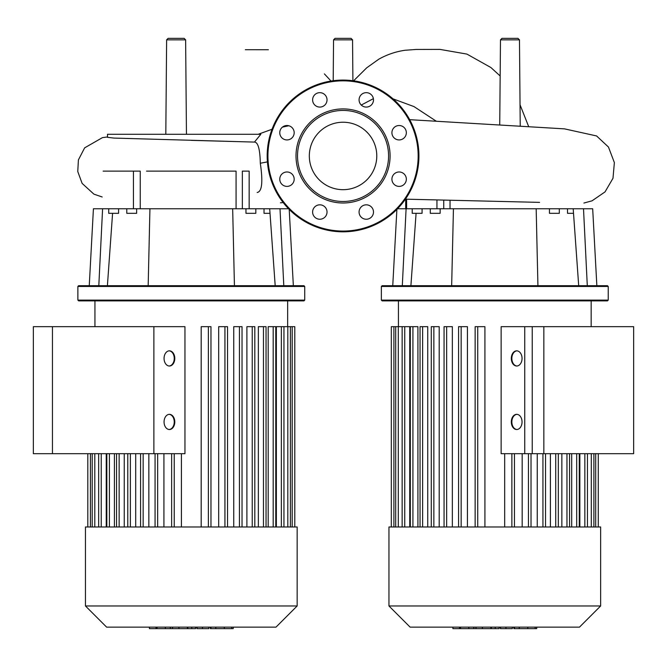 <?xml version="1.0" encoding="UTF-8"?>
<svg xmlns="http://www.w3.org/2000/svg" width="667" height="667" viewBox="0 0 667 667"><rect width="100%" height="100%" fill="white"/><g stroke="black" fill="none" stroke-linecap="round" stroke-linejoin="round"><path stroke-width="1" d="M536.11 628.656L513.865 628.656L513.865 627.138M535.142 628.656L535.142 627.138M512.339 627.138L512.339 628.656L500.417 628.656L500.417 627.138M505.953 628.656L505.953 627.138M491.362 627.138L491.362 628.656L499.108 628.656L499.108 627.138M491.362 628.656L452.91 628.656L452.91 627.138M459.505 628.656L459.505 627.138M460.555 628.656L460.555 627.138M468.834 628.656L468.834 627.138M473.828 628.656L473.828 627.138M476.013 628.656L476.013 627.138M482.408 628.656L482.408 627.138M52.451 326.672L52.451 453.685L33.35 453.685L33.35 326.672L123.162 326.672M52.451 453.685L119.143 453.685L119.143 526.98M633.65 453.685L633.65 326.672L543.838 326.672L543.838 453.685L633.65 453.685M543.838 453.685L524.737 453.685L524.737 326.672L543.838 326.672M165.808 134.284L166.625 39.853L168.142 38.344L184.109 38.344L185.626 39.853L166.625 39.853M186.452 134.284L185.626 39.853M352.551 39.853L333.55 39.853L335.067 38.344L351.034 38.344L352.551 39.853L352.901 80.724M499.733 124.879L500.475 39.853L501.993 38.344L517.951 38.344L519.468 39.853L500.475 39.853M520.227 126.021L519.468 39.853M254.452 142.088L113.89 138.077L107.504 137.319L107.504 134.284L260.83 134.284L254.452 142.088C258.054 142.204 260.005 149.25 260.305 163.232C263.073 181.949 262.031 191.696 257.179 192.471M494.797 286.46L608.229 286.46L607.47 285.701L382.124 285.701L381.366 286.46L494.797 286.46M381.366 300.117L382.124 300.875L607.47 300.875L608.229 300.117L381.366 300.117L381.366 286.46M567.517 208.763L567.517 213.315L573.52 213.315M549.45 208.763L549.45 213.315L559.313 213.315L559.313 208.763M412.214 208.763L412.214 213.315L422.078 213.315L422.078 208.763M440.145 208.763L440.145 213.315L430.282 213.315L430.282 208.763M537.927 285.701L536.168 208.763L592.68 208.763L596.848 285.701M587.293 285.701L583.508 208.763M578.698 285.701L573.195 208.763M451.667 285.701L453.435 208.763L536.168 208.763M436.943 199.95L436.943 208.763L453.435 208.763M436.943 208.763L406.62 208.763L406.62 199.191M397.532 208.763L406.62 208.763M402.309 285.701L406.095 208.763M410.905 285.701L416.083 213.315M343.046 122.228A33.725 33.725 0 0 1 376.78 155.953A33.725 33.725 0 0 1 343.046 189.678A33.725 33.725 0 0 1 309.321 155.953A33.725 33.725 0 0 1 343.046 122.228M343.046 231.824A75.871 75.871 0 0 1 267.175 155.953A75.871 75.871 0 0 1 343.046 80.082A75.871 75.871 0 0 1 418.926 155.953A75.871 75.871 0 0 1 343.046 231.824A75.871 75.871 0 0 1 267.175 155.953A75.871 75.871 0 0 1 343.046 80.082M343.046 202.993A47.04 47.04 0 0 1 296.006 155.953A47.04 47.04 0 0 1 343.046 108.913A47.04 47.04 0 0 1 390.095 155.953A47.04 47.04 0 0 1 343.046 202.993M343.046 201.476A45.523 45.523 0 0 1 297.524 155.953A45.523 45.523 0 0 1 343.046 110.43A45.523 45.523 0 0 1 388.578 155.953A45.523 45.523 0 0 1 343.046 201.476M373.487 99.875A7.212 7.212 0 0 1 366.283 107.079A7.212 7.212 0 0 1 359.071 99.875A7.212 7.212 0 0 1 366.283 92.663A7.212 7.212 0 0 1 373.487 99.875M404.227 137.819A7.212 7.212 0 0 1 394.03 137.819A7.212 7.212 0 0 1 394.03 127.63A7.212 7.212 0 0 1 404.227 127.63A7.212 7.212 0 0 1 404.227 137.819M399.133 186.393A7.212 7.212 0 0 1 391.921 179.181A7.212 7.212 0 0 1 399.133 171.978A7.212 7.212 0 0 1 406.336 179.181A7.212 7.212 0 0 1 399.133 186.393M361.18 217.134A7.212 7.212 0 0 1 361.18 206.937A7.212 7.212 0 0 1 371.377 206.937A7.212 7.212 0 0 1 371.377 217.134A7.212 7.212 0 0 1 361.18 217.134M312.615 212.031A7.212 7.212 0 0 1 319.818 204.827A7.212 7.212 0 0 1 327.03 212.031A7.212 7.212 0 0 1 319.818 219.243A7.212 7.212 0 0 1 312.615 212.031M281.874 174.087A7.212 7.212 0 0 1 292.071 174.087A7.212 7.212 0 0 1 292.071 184.275A7.212 7.212 0 0 1 281.874 184.275A7.212 7.212 0 0 1 281.874 174.087M286.968 125.513A7.212 7.212 0 0 1 294.18 132.725A7.212 7.212 0 0 1 286.968 139.937A7.212 7.212 0 0 1 279.765 132.725A7.212 7.212 0 0 1 286.968 125.513M324.921 94.781A7.212 7.212 0 0 1 324.921 104.969A7.212 7.212 0 0 1 314.724 104.969A7.212 7.212 0 0 1 314.724 94.781A7.212 7.212 0 0 1 324.921 94.781M191.304 286.46L304.736 286.46L303.977 285.701L78.631 285.701L77.872 286.46L191.304 286.46M77.872 300.117L78.631 300.875L303.977 300.875L304.736 300.117L77.872 300.117L77.872 286.46M264.024 208.763L264.024 213.315L270.018 213.315M245.956 208.763L245.956 213.315L255.82 213.315L255.82 208.763M108.721 208.763L108.721 213.315L118.584 213.315L118.584 208.763M136.652 208.763L136.652 213.315L126.788 213.315L126.788 208.763M234.434 285.701L232.666 208.763L288.569 208.763M283.792 285.701L280.007 208.763M275.196 285.701L269.693 208.763M148.174 285.701L149.933 208.763L232.666 208.763M140.245 208.763L140.245 171.127L133.442 171.127L133.442 208.763L149.933 208.763M133.442 208.763L93.422 208.763L89.253 285.701M98.808 285.701L102.593 208.763M107.404 285.701L112.581 213.315M146.532 171.127L236.068 171.127L236.068 208.763M133.442 171.127L103.118 171.127M249.158 208.763L249.158 171.127L242.354 171.127L242.354 208.763M569.643 526.98L388.953 526.98L388.953 605.969L600.642 605.969L600.642 526.98L569.643 526.98M388.953 605.969L410.122 627.138L579.473 627.138L600.642 605.969M516.95 429.506A7.587 5.361 90 0 1 511.847 421.936A7.587 5.361 90 0 1 516.95 414.357M522.044 421.936A7.587 5.361 90 0 1 516.683 429.523A7.587 5.361 90 0 1 511.314 421.936A7.587 5.361 90 0 1 516.683 414.34A7.587 5.361 90 0 1 522.044 421.936M516.95 366A7.587 5.361 90 0 1 511.847 358.421A7.587 5.361 90 0 1 516.95 350.85M522.044 358.421A7.587 5.361 90 0 1 516.683 366.016A7.587 5.361 90 0 1 511.314 358.421A7.587 5.361 90 0 1 516.683 350.834A7.587 5.361 90 0 1 522.044 358.421M501.142 453.685L501.142 326.672L532.224 326.672L532.224 453.685L501.142 453.685M579.856 453.685L579.856 526.98M571.686 453.685L571.686 526.98M561.856 453.685L561.856 526.98M550.4 453.685L550.4 526.98M537.252 453.685L537.252 526.98M522.178 453.685L522.178 526.98M409.746 526.98L409.746 326.672L391.312 326.672L391.312 526.98M417.909 526.98L417.909 326.672L410.322 326.672L410.322 526.98M427.747 526.98L427.747 326.672L420.052 326.672L420.052 526.98M439.203 526.98L439.203 326.672L431.282 326.672L431.282 526.98M452.351 526.98L452.351 326.672L444.064 326.672L444.064 526.98M467.425 526.98L467.425 326.672L458.571 326.672L458.571 526.98M484.917 526.98L484.917 326.672L475.137 326.672L475.137 526.98M504.677 453.685L504.677 526.98M232.616 628.656L210.363 628.656L210.363 627.138M231.649 628.656L231.649 627.138M208.846 627.138L208.846 628.656L196.915 628.656L196.915 627.138M202.46 628.656L202.46 627.138M187.861 627.138L187.861 628.656L195.606 628.656L195.606 627.138M187.861 628.656L149.416 628.656L149.416 627.138M156.003 628.656L156.003 627.138M157.053 628.656L157.053 627.138M165.341 628.656L165.341 627.138M170.335 628.656L170.335 627.138M172.511 628.656L172.511 627.138M178.906 628.656L178.906 627.138M116.458 526.98L85.459 526.98L85.459 605.969L297.148 605.969L297.148 526.98L116.458 526.98M85.459 605.969L106.628 627.138L275.98 627.138L297.148 605.969M64.065 326.672L184.959 326.672L184.959 453.685L64.065 453.685M181.416 526.98L181.416 453.685M210.964 526.98L210.964 326.672L201.184 326.672L201.184 526.98M227.53 526.98L227.53 326.672L218.676 326.672L218.676 526.98M242.038 526.98L242.038 326.672L233.75 326.672L233.75 526.98M254.819 526.98L254.819 326.672L246.898 326.672L246.898 526.98M266.05 526.98L266.05 326.672L258.354 326.672L258.354 526.98M273.187 526.98L273.187 326.672L268.192 326.672L268.192 526.98M281.357 526.98L281.357 326.672L276.355 326.672L276.355 526.98M169.151 429.506A7.587 5.361 90 0 0 174.245 421.936A7.587 5.361 90 0 0 169.151 414.357M164.057 421.936A7.587 5.361 -90 0 1 169.418 414.34A7.587 5.361 -90 0 1 174.787 421.936A7.587 5.361 -90 0 1 169.418 429.523A7.587 5.361 -90 0 1 164.057 421.936M169.151 366A7.587 5.361 90 0 0 174.245 358.421A7.587 5.361 90 0 0 169.151 350.85M164.057 358.421A7.587 5.361 -90 0 1 169.418 350.834A7.587 5.361 -90 0 1 174.787 358.421A7.587 5.361 -90 0 1 169.418 366.016A7.587 5.361 -90 0 1 164.057 358.421M153.877 326.672L153.877 453.685M148.849 526.98L148.849 453.685M135.701 526.98L135.701 453.685M124.245 526.98L124.245 453.685M114.407 526.98L114.407 453.685M106.245 526.98L106.245 453.685M163.924 526.98L163.924 453.685M281.357 326.672L294.789 326.672L294.789 526.98M273.187 326.672L275.779 326.672L275.779 526.98M514.449 628.656L514.449 627.138M519.276 628.656L519.276 627.138M527.797 628.656L527.797 627.138M500.575 628.656L500.575 627.138M495.231 628.656L495.231 627.138M490.87 628.656L490.87 627.138M260.305 163.24L267.409 161.898M436.293 121.219L413.999 106.595L393.013 98.849M373.387 98.658L361.264 105.044M450.033 208.763L450.033 200.275M443.747 200.117L443.747 208.763M418.167 155.953A75.113 75.113 0 0 1 343.046 231.065A75.113 75.113 0 0 1 267.934 155.953A75.113 75.113 0 0 1 343.046 80.84A75.113 75.113 0 0 1 418.167 155.953M591.304 526.98L591.304 453.685M584.851 526.98L584.851 453.685M576.688 526.98L576.688 453.685M566.958 526.98L566.958 453.685M555.728 526.98L555.728 453.685M542.938 526.98L542.938 453.685M528.439 526.98L528.439 453.685M511.872 526.98L511.872 453.685M477.73 526.98L477.73 326.672M461.164 526.98L461.164 326.672M446.657 526.98L446.657 326.672M433.867 526.98L433.867 326.672M422.636 526.98L422.636 326.672M412.915 526.98L412.915 326.672M404.744 526.98L404.744 326.672M398.291 526.98L398.291 326.672M393.905 526.98L393.905 326.672M595.698 526.98L595.698 453.685M210.947 628.656L210.947 627.138M215.775 628.656L215.775 627.138M224.295 628.656L224.295 627.138M197.082 628.656L197.082 627.138M191.737 628.656L191.737 627.138M187.377 628.656L187.377 627.138M143.155 526.98L143.155 453.685M130.373 526.98L130.373 453.685M109.413 526.98L109.413 453.685M101.242 526.98L101.242 453.685M94.797 526.98L94.797 453.685M90.404 526.98L90.404 453.685M157.662 526.98L157.662 453.685M287.81 526.98L287.81 326.672M292.196 526.98L292.196 326.672M174.229 526.98L174.229 453.685M263.465 526.98L263.465 326.672M252.234 526.98L252.234 326.672M239.445 526.98L239.445 326.672M224.937 526.98L224.937 326.672M208.371 526.98L208.371 326.672M536.693 627.138L536.693 628.656M331.015 81.04L324.379 73.887M268.384 49.725L245.331 49.717M258.179 134.284L272.028 129.265M282.441 127.122L288.778 125.746M280.415 202.81L283.183 202.568M353.593 80.815L366.7 67.826L378.831 59.171C387.085 54.552 395.839 51.576 405.111 50.258L416.058 49.458L439.962 49.4L466.9 54.085L490.879 67.517L500.158 75.971M528.631 126.505L520.035 104.769M333.2 80.724L333.55 39.853M409.688 119.676L564.507 128.864L596.598 135.951L608.462 147.048L614.374 162.606L612.981 178.297L605.027 191.904L592.046 200.825L583.908 203.043M405.419 199.166L539.57 202.376M254.711 142.088L191.304 140.353M191.296 134.284L190.804 134.292M107.504 136.952L102.443 137.627L84.642 147.849L78.406 159.913L77.764 171.527L82.124 183.4L93.889 194.13L102.193 196.99M608.229 300.117L608.229 286.46M392.755 285.701L396.923 208.763M405.686 208.763L405.686 199.166M304.736 300.117L304.736 286.46M293.347 285.701L289.178 208.763M591.162 326.672L591.162 300.875M587.444 453.685L587.444 526.98M579.273 453.685L579.273 526.98M569.551 526.98L569.551 453.685M558.321 526.98L558.321 453.685M545.531 526.98L545.531 453.685M531.024 526.98L531.024 453.685M398.441 326.672L398.441 300.875M514.457 526.98L514.457 453.685M593.897 453.685L593.897 526.98M598.282 453.685L598.282 526.98M395.706 526.98L395.706 326.672M402.151 526.98L402.151 326.672M233.192 627.138L233.192 628.656M287.66 326.672L287.66 300.875M140.57 453.685L140.57 526.98M127.781 453.685L127.781 526.98M116.55 526.98L116.55 453.685M106.828 526.98L106.828 453.685M98.658 526.98L98.658 453.685M92.204 526.98L92.204 453.685M94.939 326.672L94.939 300.875M87.819 526.98L87.819 453.685M290.395 326.672L290.395 526.98M283.95 326.672L283.95 526.98M155.069 453.685L155.069 526.98M171.644 453.685L171.644 526.98"/></g></svg>
